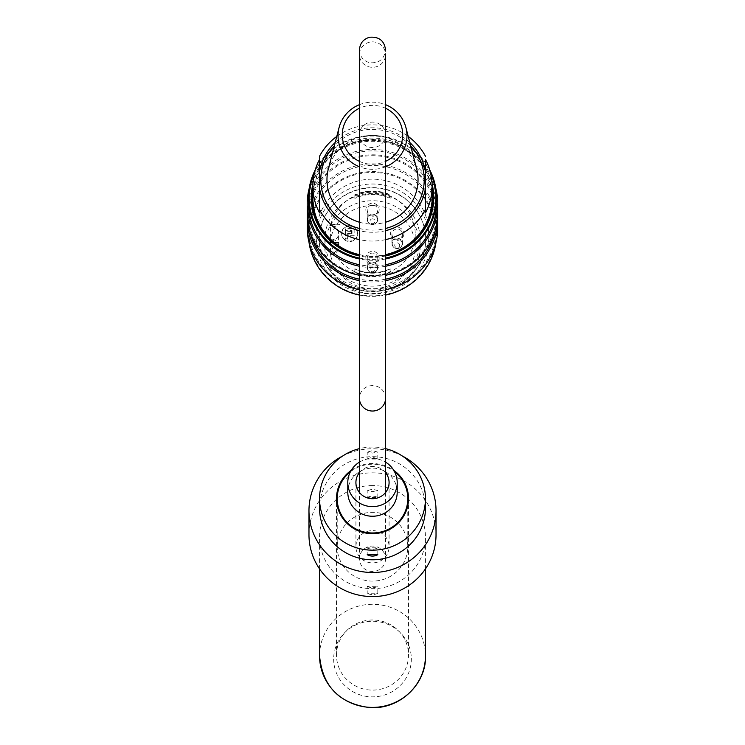<?xml version="1.0" encoding="UTF-8"?>
<svg xmlns="http://www.w3.org/2000/svg" width="745" height="745" viewBox="0 0 745 745"><rect width="100%" height="100%" fill="white"/><g stroke="black" fill="none" stroke-linecap="round" stroke-linejoin="round"><path stroke-width="0.56" stroke-dasharray="3.73 2.79" d="M367.201 459.032C370.731 457.151 374.269 457.151 377.799 459.032L367.201 459.032L367.201 452.113L372.5 453.062L377.799 452.113L372.5 450.651L367.201 452.113M367.201 547.798C370.731 549.68 374.269 549.68 377.799 547.798L367.201 547.798L367.201 554.718M367.201 497.539C370.731 495.667 374.269 495.667 377.799 497.539L367.201 497.539L367.201 490.629L372.5 491.57L377.799 490.629L372.5 489.167L367.201 490.629M367.201 586.306C370.731 588.187 374.269 588.187 377.799 586.306L367.201 586.306L367.201 593.225L377.799 593.225C374.269 595.059 370.731 595.059 367.201 593.225M336.498 655.041A36.002 35.062 180 0 1 372.5 619.989A36.002 35.062 180 0 1 408.502 655.041A36.002 35.062 180 0 1 372.5 690.103A36.002 35.062 180 0 1 336.498 655.041L336.498 498.601M351.23 470.319A36.002 35.062 180 0 1 393.77 470.319M402.356 456.024A63.53 61.872 -0 0 0 372.5 448.769A63.53 61.872 -0 0 0 342.644 456.024M425.442 508.23A52.942 51.554 -0 0 0 372.5 456.666A52.942 51.554 -0 0 0 319.558 508.23M308.97 534.705A63.53 61.872 180 0 1 372.5 472.833A63.53 61.872 180 0 1 436.03 534.705M372.5 485.554A52.942 51.554 -0 0 0 319.558 537.108A52.942 51.554 -0 0 0 372.5 588.671A52.942 51.554 -0 0 0 425.442 537.108A52.942 51.554 -0 0 0 372.5 485.554M385.556 448.639A52.942 51.554 -0 0 0 372.5 447.047A52.942 51.554 -0 0 0 359.444 448.639M329.849 225.437L329.849 225.921A43.415 42.279 180 0 1 330.165 224.459L330.165 223.984A43.415 42.279 0 0 0 329.849 225.437L330.501 225.437A8.121 7.906 180 0 1 338.612 233.343A8.121 7.906 180 0 1 330.501 241.25L329.849 241.25A43.415 42.279 0 0 0 330.165 242.702L330.165 243.187A43.415 42.279 180 0 1 329.849 241.734L329.849 241.25M390.147 271.972L390.147 272.447A43.415 42.279 180 0 1 354.853 272.447L354.853 271.972A43.415 42.279 0 0 0 390.147 271.972L390.147 268.749A40.416 39.355 180 0 1 354.853 268.749L354.853 271.972M354.853 194.715L354.853 195.199A43.415 42.279 180 0 1 390.147 195.199L390.147 194.715A43.415 42.279 0 0 0 354.853 194.715L354.853 197.937A40.416 39.355 180 0 1 390.147 197.937L390.147 194.715M330.165 243.187A2.114 2.058 180 0 1 330.836 242.963A42.707 41.59 180 0 1 330.566 241.734A8.121 7.906 180 0 1 330.501 241.734L329.849 241.734M329.849 225.921L330.501 225.921A8.121 7.906 180 0 1 330.566 225.921A42.707 41.59 180 0 1 330.836 224.692A2.114 2.058 180 0 1 330.165 224.459M331.18 224.236L331.18 224.72L340.027 224.72L340.027 224.236L331.18 224.236A2.114 2.058 180 0 1 330.165 223.984M340.027 224.236L340.027 242.451L331.18 242.451A2.114 2.058 180 0 0 330.165 242.702M331.18 224.72A2.114 2.058 180 0 1 330.836 224.692A42.707 41.59 180 0 1 354.853 195.954L354.853 198.421A40.416 39.355 180 0 1 390.147 198.421L390.147 195.954A42.707 41.59 180 0 1 415.207 233.828A42.707 41.59 180 0 1 390.147 271.702L390.147 272.447M354.853 272.447L354.853 269.234A40.416 39.355 0 0 0 390.147 269.234L390.147 271.702A42.707 41.59 180 0 1 354.853 271.702A42.707 41.59 180 0 1 330.836 242.963A2.114 2.058 180 0 1 331.18 242.935L331.18 242.451M340.027 224.72L340.027 242.935L331.18 242.935M379.168 209.764A6.668 6.5 180 0 1 369.166 215.389A6.668 6.5 180 0 1 369.166 204.139A6.668 6.5 180 0 1 379.168 209.764M379.168 257.882A6.668 6.5 180 0 1 369.166 263.506A6.668 6.5 180 0 1 369.166 252.257A6.668 6.5 180 0 1 379.168 257.882M341.62 233.828A7.944 7.729 0 0 0 349.554 241.557A7.944 7.729 0 0 0 357.498 233.828A7.944 7.729 0 0 0 349.554 226.089A7.944 7.729 0 0 0 341.62 233.828L341.62 233.343A7.944 7.729 180 0 1 349.554 225.605A7.944 7.729 180 0 1 357.498 233.343A7.944 7.729 180 0 1 349.554 241.073A7.944 7.729 180 0 1 341.62 233.343M403.874 233.828A6.668 6.5 180 0 1 393.872 239.452A6.668 6.5 180 0 1 393.872 228.194A6.668 6.5 180 0 1 403.874 233.828M354.853 195.199L354.853 195.954A42.707 41.59 180 0 1 390.147 195.954L390.147 195.199M390.147 198.421L390.147 197.937M354.853 198.421L354.853 197.937M354.853 269.234L354.853 268.749M390.147 269.234L390.147 268.749M340.027 242.935L340.027 242.451M330.566 241.734L330.566 254.725A8.121 7.906 0 0 0 338.612 246.819A8.121 7.906 0 0 0 330.566 238.912L330.566 225.921M330.566 238.912L330.324 240.616A42.707 41.59 180 0 1 375.862 205.676A42.707 41.59 180 0 1 415.207 247.144A42.707 41.59 180 0 1 375.862 288.604A42.707 41.59 180 0 1 330.324 253.672L330.566 254.725C335.455 254.269 338.146 251.624 338.612 246.819L338.612 233.343M324.848 239.76A47.652 46.404 0 0 0 372.5 286.164A47.652 46.404 0 0 0 420.152 239.76A47.652 46.404 0 0 0 372.5 193.355A47.652 46.404 0 0 0 324.848 239.76L324.848 247.144A47.652 46.404 180 0 1 372.5 200.74A47.652 46.404 180 0 1 420.152 247.144A47.652 46.404 180 0 1 372.5 293.549A47.652 46.404 180 0 1 324.848 247.144M402.468 234.144A5.262 5.122 180 0 1 397.206 239.266A5.262 5.122 180 0 1 391.945 234.144A5.262 5.122 180 0 1 397.206 229.022A5.262 5.122 180 0 1 402.468 234.144L402.468 243.364A5.262 5.122 0 0 0 397.206 238.242A5.262 5.122 0 0 0 391.945 243.364A5.262 5.122 0 0 0 397.206 248.485A5.262 5.122 0 0 0 402.468 243.364C404.349 247.023 393.258 252.751 391.945 243.364L391.945 234.144M377.762 210.081A5.262 5.122 180 0 1 372.5 215.203A5.262 5.122 180 0 1 367.238 210.081A5.262 5.122 180 0 1 372.5 204.959A5.262 5.122 180 0 1 377.762 210.081L377.762 219.309A5.262 5.122 0 0 0 372.5 214.188A5.262 5.122 0 0 0 367.238 219.309A5.262 5.122 0 0 0 372.5 224.422A5.262 5.122 0 0 0 377.762 219.309C379.643 222.96 368.542 228.687 367.238 219.309L367.238 210.081M377.762 258.208A5.262 5.122 0 0 0 372.5 253.086A5.262 5.122 0 0 0 367.238 258.208A5.262 5.122 0 0 0 372.5 263.33A5.262 5.122 0 0 0 377.762 258.208L377.762 267.427A5.262 5.122 0 0 0 372.5 262.305A5.262 5.122 0 0 0 367.238 267.427A5.262 5.122 0 0 0 372.5 272.549A5.262 5.122 0 0 0 377.762 267.427C379.643 271.078 368.542 276.814 367.238 267.427L367.238 258.208M354.145 235.746L348.148 235.746L348.148 233.688L352.031 233.688L352.031 230.661L345.466 230.661L345.466 228.603L354.145 228.603L354.145 236.072L348.148 235.746M347.654 233.204L351.538 233.204L351.538 231.146L345.531 231.146L345.531 238.838L347.654 238.838L347.654 233.204L351.538 233.204M348.148 236.072L348.148 234.005L352.031 234.005L352.031 230.978L345.466 230.978L345.466 228.92L354.145 228.92L354.145 236.072M351.538 233.53L351.538 231.146M351.538 231.462L345.531 231.146M345.531 231.462L345.531 238.838M345.531 239.164L347.654 238.838M347.654 239.164L347.654 233.53M312.853 190.208A60.177 58.604 180 0 1 372.5 139.362A60.177 58.604 180 0 1 432.147 190.208M385.556 255.172A60.177 58.604 180 0 1 359.444 255.172M359.444 254.641A59.647 58.091 0 0 0 385.556 254.641M432.147 197.965A59.647 58.091 0 0 0 386.646 141.531A59.647 58.091 0 0 0 319.558 171.201A59.647 58.091 0 0 0 312.853 197.965M319.558 156.199L319.558 159.411M336.768 136.447A59.647 58.091 180 0 1 408.232 136.447M385.556 239.639A59.647 58.091 180 0 1 359.444 239.639M319.558 212.93L319.558 188.401M425.442 188.401L425.442 212.93M416.651 168.892A45.529 44.337 0 0 0 372.5 135.413A45.529 44.337 0 0 0 328.349 168.892M359.444 222.224A45.529 44.337 0 0 0 385.556 222.224M359.444 104.673A34.466 33.562 180 0 1 365.553 102.857A34.466 33.562 180 0 1 385.556 104.673M385.556 166.787A34.466 33.562 180 0 1 359.444 166.787M385.556 108.267A30.238 29.446 0 0 0 366.41 105.986A30.238 29.446 0 0 0 359.444 108.267M359.444 161.376A30.238 29.446 0 0 0 385.556 161.376M385.556 134.826A13.056 12.721 180 0 1 372.5 147.538A13.056 12.721 180 0 1 359.444 134.826A13.056 12.721 180 0 1 372.5 122.106A13.056 12.721 180 0 1 385.556 134.826L385.556 54.599A13.056 12.721 180 0 1 372.5 67.311A13.056 12.721 180 0 1 359.444 54.599A13.056 12.721 180 0 1 372.5 41.878A13.056 12.721 180 0 1 385.556 54.599M425.73 239.443A53.23 51.833 180 0 1 372.5 291.276A53.23 51.833 180 0 1 319.27 239.443A53.23 51.833 180 0 1 372.5 187.61A53.23 51.833 180 0 1 425.73 239.443L425.73 239.76A53.23 51.833 180 0 1 372.5 291.593A53.23 51.833 180 0 1 319.27 239.76A53.23 51.833 180 0 1 372.5 187.926A53.23 51.833 180 0 1 425.73 239.76M428.971 239.015A56.471 55 0 0 0 372.5 184.015A56.471 55 0 0 0 316.029 239.015A56.471 55 0 0 0 372.5 294.005A56.471 55 0 0 0 428.971 239.015L428.971 234.144A56.471 55 0 0 0 372.5 179.154A56.471 55 0 0 0 316.029 234.144A56.471 55 0 0 0 372.5 289.144A56.471 55 0 0 0 428.971 234.144M312.891 184.062A61.239 59.637 180 0 1 372.5 138.086A61.239 59.637 180 0 1 432.109 184.062M385.556 255.982A61.239 59.637 180 0 1 359.444 255.982M359.444 258.096A63.353 61.695 0 0 0 385.556 258.096M430.657 173.231A63.353 61.695 0 0 0 372.5 136.028A63.353 61.695 0 0 0 314.343 173.231M315.228 169.925A64.061 62.384 180 0 1 372.5 135.497A64.061 62.384 180 0 1 429.772 169.925M385.556 258.962A64.061 62.384 180 0 1 359.444 258.962M435.993 242.302A64.061 62.384 0 0 0 436.561 233.986A64.061 62.384 0 0 0 372.5 171.601A64.061 62.384 0 0 0 308.439 233.986A64.061 62.384 0 0 0 309.007 242.302M359.444 295.057A64.061 62.384 0 0 0 385.556 295.057M435.853 234.144A63.353 61.695 180 0 1 340.819 287.579A63.353 61.695 180 0 1 340.819 180.709A63.353 61.695 180 0 1 435.853 234.144M385.556 266.244A65.299 63.586 180 0 1 359.444 266.244M309.184 188.401A65.299 63.586 180 0 1 372.5 140.349A65.299 63.586 180 0 1 435.816 188.401M385.556 264.736A64.061 62.384 180 0 1 359.444 264.736M308.439 203.655A64.061 62.384 180 0 1 372.5 141.271A64.061 62.384 180 0 1 436.561 203.655M436.561 213.284A64.061 62.384 180 0 1 372.5 275.669A64.061 62.384 180 0 1 308.439 213.284A64.061 62.384 180 0 1 372.5 150.9A64.061 62.384 180 0 1 436.561 213.284L436.561 218.099A64.061 62.384 180 0 1 435.303 230.429M437.799 213.005A65.299 63.586 0 0 0 372.5 149.419A65.299 63.586 0 0 0 307.201 213.005M359.444 275.305A65.299 63.586 0 0 0 385.556 275.305M385.556 280.688A65.299 63.586 180 0 1 359.444 280.688M307.257 215.696A65.299 63.586 180 0 1 372.5 154.792A65.299 63.586 180 0 1 437.743 215.696M385.556 279.179A64.061 62.384 180 0 1 359.444 279.179M309.697 230.429A64.061 62.384 180 0 1 308.439 218.099A64.061 62.384 180 0 1 372.5 155.714A64.061 62.384 180 0 1 436.561 218.099M436.561 227.728A64.061 62.384 180 0 1 372.5 290.112A64.061 62.384 180 0 1 308.439 227.728A64.061 62.384 180 0 1 372.5 165.343A64.061 62.384 180 0 1 436.561 227.728L436.561 233.986M437.799 227.449A65.299 63.586 0 0 0 372.5 163.853A65.299 63.586 0 0 0 307.201 227.449M359.444 289.749A65.299 63.586 0 0 0 385.556 289.749M385.556 558.769A13.056 12.721 180 0 1 372.5 571.49A13.056 12.721 180 0 1 359.444 558.769A13.056 12.721 180 0 1 372.5 546.057A13.056 12.721 180 0 1 385.556 558.769L385.556 492.519M347.794 492.184A24.706 24.064 180 0 1 347.794 491.681A24.706 24.064 180 0 1 372.751 468.121A24.706 24.064 180 0 1 397.206 492.184M359.444 462.133A24.706 24.064 180 0 1 385.556 462.133M350.401 471.799A35.294 34.372 180 0 1 394.599 471.799M337.215 546.029A35.294 34.372 180 0 1 372.863 512.364A35.294 34.372 180 0 1 407.794 546.737A35.294 34.372 180 0 1 372.5 581.109A35.294 34.372 180 0 1 337.206 546.737A35.294 34.372 180 0 1 337.215 546.029M355.914 546.402A16.586 16.157 180 0 1 372.668 530.589A16.586 16.157 180 0 1 389.086 546.737A16.586 16.157 180 0 1 372.5 562.894A16.586 16.157 180 0 1 355.914 546.402M359.444 472.591A16.586 16.157 180 0 1 385.556 472.591M319.558 655.851A52.942 51.554 180 0 1 372.5 604.288A52.942 51.554 180 0 1 425.442 655.851M333.676 659.055A38.824 37.809 0 0 0 391.917 691.798A38.824 37.809 0 0 0 391.917 626.312A38.824 37.809 0 0 0 333.676 659.055M330.501 241.734L330.501 241.25M330.501 225.921L330.501 225.437M330.324 240.616A6.705 6.528 180 0 1 337.206 247.144A6.705 6.528 180 0 1 330.324 253.672M402.17 243.745A4.964 4.833 180 0 1 394.729 247.936A4.964 4.833 180 0 1 394.729 239.564A4.964 4.833 180 0 1 402.17 243.745M377.464 219.691A4.964 4.833 180 0 1 372.5 224.524A4.964 4.833 180 0 1 367.536 219.691A4.964 4.833 180 0 1 372.5 214.858A4.964 4.833 180 0 1 377.464 219.691M377.464 267.809A4.964 4.833 180 0 1 372.5 272.642A4.964 4.833 180 0 1 367.536 267.809A4.964 4.833 180 0 1 372.5 262.976A4.964 4.833 180 0 1 377.464 267.809M399.674 245.31A2.468 2.403 0 0 0 395.977 243.224A2.468 2.403 0 0 0 395.977 247.387A2.468 2.403 0 0 0 399.674 245.31M372.5 218.844A2.468 2.403 0 0 0 370.367 222.448A2.468 2.403 0 0 0 374.633 222.448A2.468 2.403 0 0 0 372.5 218.844M372.5 266.961A2.468 2.403 0 0 0 370.367 270.565A2.468 2.403 0 0 0 374.633 270.565A2.468 2.403 0 0 0 372.5 266.961M335.203 142.491A53.64 52.234 180 0 1 409.797 142.491M385.556 230.689A53.64 52.234 180 0 1 359.444 230.689M359.444 228.482A51.722 50.362 0 0 0 372.5 230.112A51.722 50.362 0 0 0 385.556 228.482M410.644 145.741A51.722 50.362 0 0 0 334.356 145.741M385.556 398.314A13.056 12.721 -0 0 0 372.5 385.603A13.056 12.721 -0 0 0 359.444 398.314M408.502 498.601L408.502 655.041M377.799 593.225L377.799 586.306M377.799 497.539L377.799 490.629M377.799 554.718L377.799 547.798M377.799 459.032L377.799 452.113M425.442 568.901L425.442 537.108M319.558 568.901L319.558 537.108M415.207 233.828L415.207 247.144M420.152 239.76L420.152 247.144M357.498 233.828L357.498 233.343M308.439 213.284L308.439 218.099M308.439 227.728L308.439 233.986M316.029 234.144L316.029 239.015M359.444 558.769L359.444 492.519M359.444 134.826L359.444 49.98C359.854 56.471 363.16 60.699 369.362 62.655C378.879 63.604 384.28 59.377 385.556 49.98M337.206 505.51L337.206 546.737M407.794 505.51L407.794 546.737M355.914 482.555L355.914 546.737M389.086 482.555L389.086 546.737"/><path stroke-width="1.12" d="M393.77 470.319A36.002 35.062 180 0 1 408.502 498.601A36.002 35.062 180 0 1 372.5 533.662A36.002 35.062 180 0 1 336.498 498.601A36.002 35.062 180 0 1 351.23 470.319M367.201 554.718L377.799 554.718C374.269 556.552 370.731 556.552 367.201 554.718M342.644 456.024A63.53 61.872 -0 0 0 308.97 510.632A63.53 61.872 -0 0 0 372.5 572.505A63.53 61.872 -0 0 0 436.03 510.632A63.53 61.872 -0 0 0 402.356 456.024M359.444 448.639A52.942 51.554 -0 0 0 319.558 498.601L319.558 508.23A52.942 51.554 -0 0 0 372.5 559.784A52.942 51.554 -0 0 0 425.442 508.23L425.442 498.601A52.942 51.554 -0 0 0 385.556 448.639M436.03 510.632L436.03 534.705A63.53 61.872 180 0 1 372.5 596.577A63.53 61.872 180 0 1 308.97 534.705L308.97 510.632M319.558 498.601A52.942 51.554 -0 0 0 372.5 550.164A52.942 51.554 -0 0 0 425.442 498.601M359.444 255.172A60.177 58.604 180 0 1 312.323 197.965A60.177 58.604 180 0 1 312.853 190.208M432.147 190.208A60.177 58.604 180 0 1 385.556 255.172M312.853 186.166A59.647 58.091 0 0 0 319.558 212.93L319.558 159.411A59.647 58.091 0 0 0 312.853 186.166L312.853 197.965A59.647 58.091 0 0 0 359.444 254.641M385.556 254.641A59.647 58.091 0 0 0 432.147 197.965L432.147 186.166A59.647 58.091 0 0 0 425.442 159.411L425.442 212.93A59.647 58.091 0 0 0 432.147 186.166M359.444 230.689A53.64 52.234 180 0 1 319.558 188.401L319.558 156.199A59.647 58.091 180 0 1 336.768 136.447M408.232 136.447A59.647 58.091 180 0 1 425.442 156.199M425.442 209.718A59.647 58.091 180 0 1 385.556 239.639M359.444 239.639A59.647 58.091 180 0 1 319.558 209.718M425.442 159.411L425.442 188.401A53.64 52.234 180 0 1 385.556 230.689M385.556 222.224A45.529 44.337 0 0 0 418.029 179.75A45.529 44.337 0 0 0 416.651 168.892L405.913 127.516A34.466 33.562 180 0 1 406.966 135.73A34.466 33.562 180 0 1 385.556 166.787M359.444 166.787A34.466 33.562 180 0 1 339.087 127.516L328.349 168.892A45.529 44.337 0 0 0 359.444 222.224M385.556 104.673A34.466 33.562 180 0 1 405.913 127.516M339.087 127.516A34.466 33.562 180 0 1 359.444 104.673M359.444 108.267A30.238 29.446 0 0 0 342.262 134.826A30.238 29.446 0 0 0 359.444 161.376M385.556 161.376A30.238 29.446 0 0 0 402.738 134.826A30.238 29.446 0 0 0 385.556 108.267M359.444 255.982A61.239 59.637 180 0 1 311.261 197.723A61.239 59.637 180 0 1 312.891 184.062M432.109 184.062A61.239 59.637 180 0 1 385.556 255.982M314.343 173.231A63.353 61.695 0 0 0 309.147 197.723A63.353 61.695 0 0 0 359.444 258.096M385.556 258.096A63.353 61.695 0 0 0 430.657 173.231M359.444 258.962A64.061 62.384 180 0 1 308.439 197.881A64.061 62.384 180 0 1 315.228 169.925M429.772 169.925A64.061 62.384 180 0 1 436.561 197.881A64.061 62.384 180 0 1 385.556 258.962M309.007 242.302A64.061 62.384 0 0 0 359.444 295.057M385.556 295.057A64.061 62.384 0 0 0 435.993 242.302M435.816 188.401A65.299 63.586 180 0 1 437.799 203.944A65.299 63.586 180 0 1 385.556 266.244M359.444 266.244A65.299 63.586 180 0 1 307.201 203.944A65.299 63.586 180 0 1 309.184 188.401M436.561 197.881L436.561 203.655A64.061 62.384 180 0 1 385.556 264.736M359.444 264.736A64.061 62.384 180 0 1 308.439 203.655L308.439 197.881M307.201 203.944L307.201 213.005A65.299 63.586 0 0 0 359.444 275.305M385.556 275.305A65.299 63.586 0 0 0 437.799 213.005L437.799 203.944M437.743 215.696A65.299 63.586 180 0 1 437.799 218.378A65.299 63.586 180 0 1 385.556 280.688M359.444 280.688A65.299 63.586 180 0 1 307.201 218.378A65.299 63.586 180 0 1 307.257 215.696M435.303 230.429A64.061 62.384 180 0 1 385.556 279.179M359.444 279.179A64.061 62.384 180 0 1 309.697 230.429M307.201 218.378L307.201 227.449A65.299 63.586 0 0 0 359.444 289.749M385.556 289.749A65.299 63.586 0 0 0 437.799 227.449L437.799 218.378M385.556 492.519L385.556 54.599M385.556 462.133A24.706 24.064 180 0 1 397.206 482.555L397.206 492.184A24.706 24.064 180 0 1 372.5 516.248A24.706 24.064 180 0 1 347.794 492.184L347.794 482.555A24.706 24.064 180 0 1 347.794 482.062A24.706 24.064 180 0 1 359.444 462.133M397.206 482.555A24.706 24.064 180 0 1 372.5 506.619A24.706 24.064 180 0 1 347.794 482.555M394.599 471.799A35.294 34.372 180 0 1 407.794 498.601A35.294 34.372 180 0 1 372.5 532.973A35.294 34.372 180 0 1 337.206 498.601A35.294 34.372 180 0 1 337.215 497.893A35.294 34.372 180 0 1 350.401 471.799M385.556 472.591A16.586 16.157 180 0 1 372.5 498.712A16.586 16.157 180 0 1 359.444 472.591M319.558 655.851C322.52 686.685 339.608 703.988 370.824 707.75C402.393 708.905 426.764 681.535 425.442 655.851A52.942 51.554 180 0 1 372.5 707.405A52.942 51.554 180 0 1 319.558 655.851L319.558 568.901M319.558 171.657A53.64 52.234 180 0 1 335.203 142.491M409.797 142.491A53.64 52.234 180 0 1 425.442 171.657M385.556 228.482A51.722 50.362 0 0 0 423.551 187.824A51.722 50.362 0 0 0 410.644 145.741M334.356 145.741A51.722 50.362 0 0 0 359.444 228.482M359.444 492.519L359.444 398.314A13.056 12.721 -0 0 0 372.5 411.035A13.056 12.721 -0 0 0 385.556 398.314M425.442 655.851L425.442 568.901M385.556 49.98C384.401 40.742 379.075 36.505 369.567 37.25C363.243 39.15 359.872 43.387 359.444 49.98L359.444 398.314M337.206 498.601L337.206 505.51M407.794 498.601L407.794 505.51"/></g></svg>

